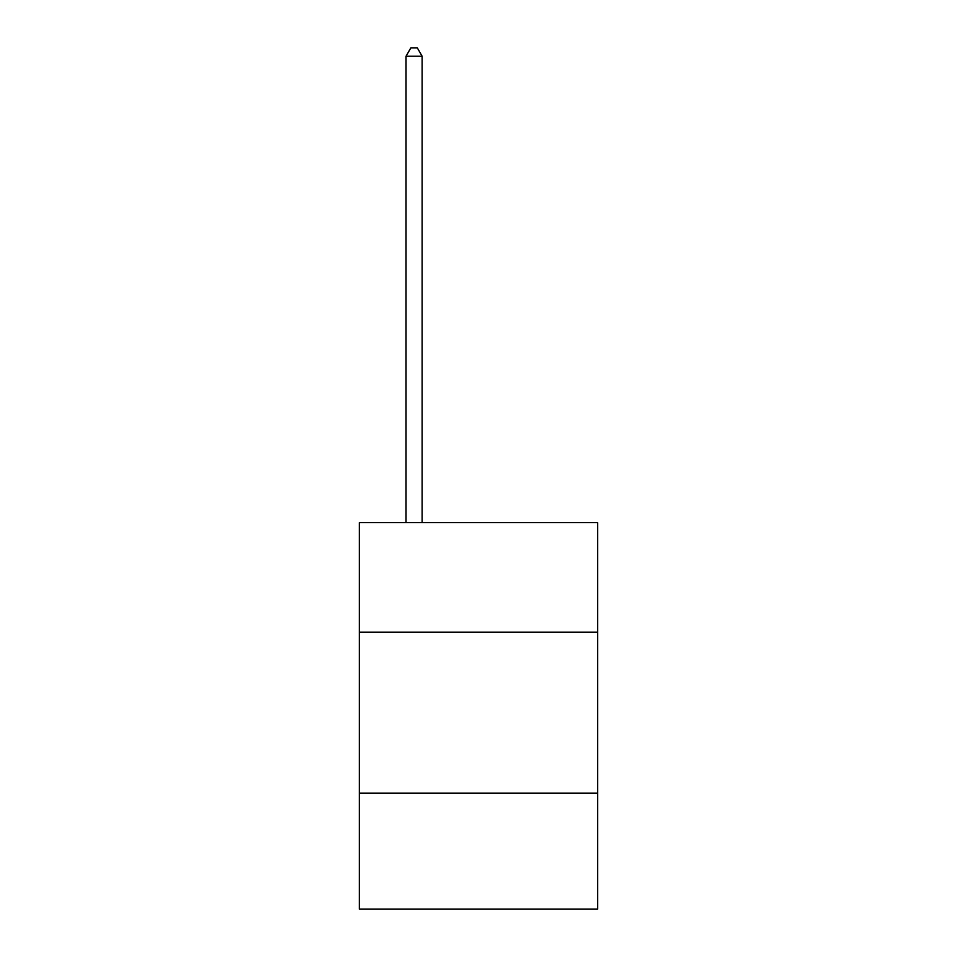<?xml version="1.0" encoding="UTF-8"?>
<svg xmlns="http://www.w3.org/2000/svg" width="957" height="957" viewBox="0 0 957 957"><rect width="100%" height="100%" fill="white"/><g stroke="black" fill="none" stroke-linecap="round" stroke-linejoin="round"><path stroke-width="1.44" d="M597.682 632.146L597.682 522.63L359.318 522.63L359.318 632.146L597.682 632.146L597.682 909.15L359.318 909.15L359.318 632.146M597.682 793.197L359.318 793.197M422.133 522.63L422.133 56.224L406.031 56.224L406.031 522.63M406.031 56.224L410.864 47.85L417.3 47.85L422.133 56.224"/></g></svg>
